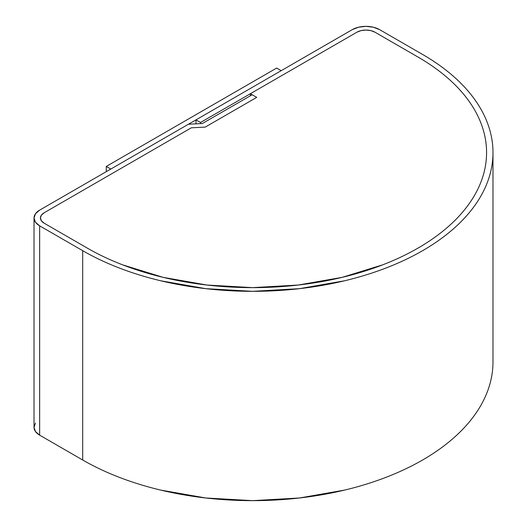 <?xml version="1.0" encoding="UTF-8"?>
<svg xmlns="http://www.w3.org/2000/svg" width="527" height="527" viewBox="0 0 527 527"><rect width="100%" height="100%" fill="white"/><g stroke="black" fill="none" stroke-linecap="round" stroke-linejoin="round"><path stroke-width="0.79" d="M379.539 29.604L422.588 54.459A240.338 138.759 180 0 1 492.982 152.573A240.338 138.759 180 0 1 344.618 280.772A240.338 138.759 180 0 1 82.699 250.687L82.699 460.012A240.338 138.759 0 0 0 344.618 490.09A240.338 138.759 0 0 0 492.982 361.891L492.982 152.573C492.982 143.463 491.441 134.438 488.364 125.505C485.288 116.566 480.729 107.89 474.689 99.471C468.648 91.059 461.244 83.062 452.476 75.486C443.714 67.911 433.747 60.901 422.588 54.459L379.539 29.604L373.3 27.193L365.942 26.35L358.584 27.193L352.346 29.604A19.229 11.1 180 0 1 379.539 29.604M35.48 423.056L34.018 427.305A19.229 11.1 0 0 0 39.65 435.15L39.65 225.833L82.699 250.687L39.65 225.833L39.65 435.15L82.699 460.012L82.699 250.687C93.859 257.13 105.999 262.887 119.122 267.947C132.244 273.006 146.091 277.281 160.669 280.772L205.761 288.664L252.644 291.332L299.534 288.664L344.618 280.772C359.197 277.281 373.05 273.006 386.172 267.947C399.288 262.887 411.429 257.13 422.588 250.687C433.747 244.251 443.714 237.242 452.476 229.667C461.244 222.091 468.648 214.094 474.689 205.675C480.729 197.256 485.288 188.58 488.364 179.641C491.441 170.708 492.982 161.684 492.982 152.573M39.65 225.833A19.229 11.1 180 0 1 34.018 217.987A19.229 11.1 180 0 1 39.65 210.135L188.435 124.234L202.342 123.529L252.189 94.748L256.721 97.37L205.227 127.099L191.321 127.804L44.182 212.75L191.321 127.804L205.227 127.099L256.721 97.37L252.189 94.748L202.342 123.529L188.435 124.234L39.65 210.135L35.48 213.738L34.018 217.987L35.48 222.236L39.65 225.833M44.182 223.217A12.819 7.398 180 0 1 40.427 217.987A12.819 7.398 180 0 1 44.182 212.75L191.321 127.804L205.227 127.099L256.721 97.37L250.378 93.707L250.378 95.795L250.378 93.707L356.878 32.219A12.819 7.398 180 0 1 375.007 32.219L418.056 57.074A233.929 135.057 180 0 1 486.573 152.573A233.929 135.057 180 0 1 342.168 277.354A233.929 135.057 180 0 1 87.232 248.072L44.182 223.217L87.232 248.072L44.182 223.217L41.402 220.82L40.427 217.987L41.402 215.154L44.182 212.75L41.402 215.154L40.427 217.987A12.819 7.398 180 0 1 44.182 212.75L191.321 127.804L205.227 127.099L256.721 97.37L250.378 93.707L356.878 32.219L200.53 122.488L200.53 123.621L200.53 122.488L195.998 119.866L195.998 123.852L195.998 119.866L352.346 29.604L195.998 119.866L200.53 122.488L356.878 32.219L361.035 30.612L365.942 30.052L370.85 30.612L375.007 32.219L418.056 57.074L375.007 32.219L370.85 30.612L365.942 30.052L361.035 30.612L356.878 32.219A12.819 7.398 180 0 1 375.007 32.219L418.056 57.074C428.919 63.345 438.616 70.163 447.153 77.541C455.684 84.913 462.89 92.699 468.766 100.888C474.643 109.082 479.083 117.528 482.08 126.223C485.077 134.925 486.573 143.706 486.573 152.573C486.573 161.44 485.077 170.228 482.08 178.923C479.083 187.619 474.643 196.064 468.766 204.259C462.89 212.453 455.684 220.233 447.153 227.605C438.616 234.983 428.919 241.801 418.056 248.072C407.2 254.343 395.382 259.943 382.609 264.87L342.168 277.354L298.282 285.035L252.644 287.63L207.006 285.035L163.126 277.354L122.679 264.87C109.912 259.943 98.094 254.343 87.232 248.072C98.094 254.343 109.912 259.943 122.679 264.87L163.126 277.354L207.006 285.035L252.644 287.63L298.282 285.035L342.168 277.354L382.609 264.87C395.382 259.943 407.2 254.343 418.056 248.072C428.919 241.801 438.616 234.983 447.153 227.605C455.684 220.233 462.89 212.453 468.766 204.259C474.643 196.064 479.083 187.619 482.08 178.923C485.077 170.228 486.573 161.44 486.573 152.573A233.929 135.057 180 0 1 342.168 277.354A233.929 135.057 180 0 1 87.232 248.072L44.182 223.217A12.819 7.398 180 0 1 40.427 217.987L41.402 220.82L44.182 223.217M34.018 217.987L34.018 427.305L35.48 431.554L39.65 435.15L82.699 460.012C93.859 466.454 105.999 472.205 119.122 477.264C132.244 482.33 146.091 486.599 160.669 490.09L205.761 497.982L252.644 500.65L299.534 497.982L344.618 490.09C359.197 486.599 373.05 482.33 386.172 477.264C399.288 472.205 411.429 466.454 422.588 460.012C433.747 453.569 443.714 446.56 452.476 438.984C461.244 431.409 468.648 423.412 474.689 414.993C480.729 406.574 485.288 397.898 488.364 388.966C491.441 380.026 492.982 371.001 492.982 361.891M418.056 57.074A233.929 135.057 180 0 1 486.573 152.573C486.573 143.706 485.077 134.925 482.08 126.223C479.083 117.528 474.643 109.082 468.766 100.888C462.89 92.699 455.684 84.913 447.153 77.541C438.616 70.163 428.919 63.345 418.056 57.074M276.662 68.062L281.194 70.677L110.795 169.055L106.27 166.44L106.27 171.677L106.27 166.44L276.662 68.062L106.27 166.44L110.795 169.055L281.194 70.677L276.662 68.062"/></g></svg>
